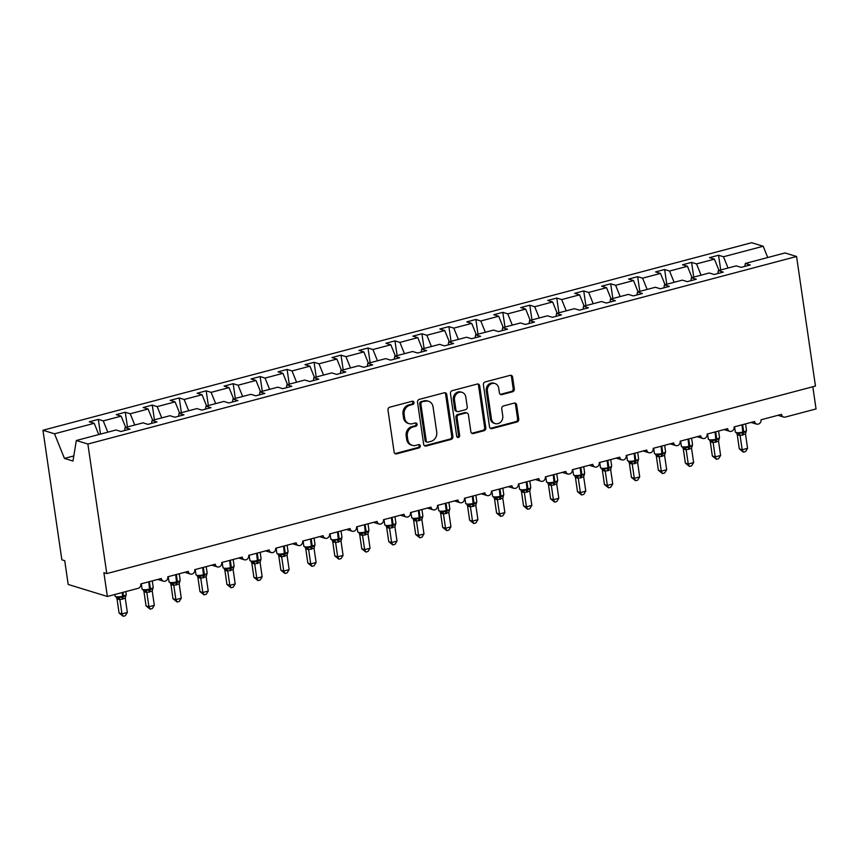 <?xml version="1.0" encoding="UTF-8"?>
<svg xmlns="http://www.w3.org/2000/svg" width="859" height="859" viewBox="0 0 859 859"><rect width="100%" height="100%" fill="white"/><g stroke="black" fill="none" stroke-linecap="round" stroke-linejoin="round"><path stroke-width="1.29" d="M413.984 402.484A1.697 1.482 107.1 0 0 412.266 401.239L389.771 407.187A2.427 2.115 107.1 0 0 387.989 410.087L394.12 452.081A2.427 2.115 107.1 0 0 396.579 453.863L419.074 447.904A1.697 1.482 107.1 0 0 418.601 444.64L415.692 445.413A7.763 6.775 107.1 0 1 412.32 445.359A7.763 6.775 107.1 0 1 407.821 439.733L407.316 436.232A7.763 6.775 107.1 0 1 412.996 426.977L415.906 426.204A1.697 1.482 107.1 0 0 415.434 422.939L412.524 423.712A7.763 6.775 107.1 0 1 409.152 423.659A7.763 6.775 107.1 0 1 404.653 418.032L404.149 414.532A7.763 6.775 107.1 0 1 409.829 405.276L412.749 404.503A1.697 1.482 107.1 0 0 413.984 402.484M409.152 423.659L408.004 423.304A7.763 6.775 107.1 0 1 403.505 417.678L403 414.178A7.763 6.775 107.1 0 1 408.68 404.922L411.59 404.149A1.697 1.482 107.1 0 0 412.384 401.217M394.979 453.573A2.427 2.115 107.1 0 0 395.43 453.509L417.925 447.55A1.697 1.482 107.1 0 0 418.72 444.608M412.32 445.359L411.171 445.005A7.763 6.775 107.1 0 1 406.672 439.378L406.157 435.878A7.763 6.775 107.1 0 1 411.848 426.622L414.757 425.849A1.697 1.482 107.1 0 0 415.552 422.907M512.555 391.79A2.427 2.115 107.1 0 0 514.326 388.891L512.608 377.112A2.427 2.115 107.1 0 0 510.149 375.34L485.163 381.944A2.427 2.115 107.1 0 0 483.392 384.843L489.512 426.837A2.427 2.115 107.1 0 0 491.971 428.609L516.957 422.005A2.427 2.115 107.1 0 0 518.739 419.106L516.667 404.879A2.427 2.115 107.1 0 0 514.208 403.096L503.514 405.931A2.427 2.115 107.1 0 0 501.731 408.82L502.762 415.885A6.485 5.659 107.1 0 1 495.192 423.584A6.485 5.659 107.1 0 1 491.434 418.881L487.397 391.232A6.485 5.659 107.1 0 1 494.967 383.533A6.485 5.659 107.1 0 1 498.725 388.236L499.401 392.842A2.427 2.115 107.1 0 0 501.86 394.614L512.555 391.79L511.406 391.436A2.427 2.115 107.1 0 0 513.177 388.536L511.459 376.757A2.427 2.115 107.1 0 0 510.6 375.265M87.876 444.039L796.561 256.497L785.008 252.954L745.322 263.455L750.24 264.969L741.177 267.364L736.26 265.861L718.349 270.596L723.278 272.11L714.216 274.504L709.287 272.99L691.388 277.736L696.305 279.239L687.254 281.645L682.325 280.131L664.415 284.866L669.344 286.38L660.281 288.774L655.353 287.26L637.453 292.006L642.382 293.52L633.319 295.915L628.391 294.401L610.481 299.136L615.409 300.65L606.347 303.044L601.429 301.541L583.519 306.276L588.447 307.79L579.385 310.185L574.456 308.671L556.557 313.417L561.475 314.92L552.412 317.325L547.494 315.811L529.584 320.547L534.513 322.061L525.45 324.455L520.522 322.952L502.622 327.687L507.54 329.201L498.488 331.595L493.56 330.081L475.65 334.817L480.578 336.331L471.516 338.725L466.587 337.222L448.688 341.957L453.606 343.471L444.554 345.866L439.625 344.352L421.715 349.098L426.644 350.601L417.581 353.006L412.664 351.492L394.753 356.227L399.682 357.741L390.62 360.136L385.691 358.632L367.781 363.368L372.709 364.882L363.647 367.276L358.729 365.762L340.819 370.497L345.748 372.011L336.685 374.417L331.757 372.903L313.857 377.638L318.775 379.152L309.712 381.546L304.795 380.032L286.885 384.778L291.813 386.282L282.751 388.687L277.822 387.173L259.923 391.908L264.84 393.422L255.789 395.816L250.86 394.313L232.95 399.048L237.879 400.562L228.816 402.957L223.888 401.443L205.988 406.189L210.917 407.692L201.854 410.097L196.926 408.583L179.016 413.319L183.944 414.833L174.882 417.227L169.964 415.713L152.054 420.459L156.982 421.962L147.92 424.367L142.991 422.853L125.092 427.589L130.01 429.103L120.947 431.497L116.029 429.994L76.333 440.495L87.876 444.039L106.784 573.587L103.896 572.706L107.364 596.479L138.106 588.34A3.704 3.232 -72.9 0 0 140.822 583.916L161.32 578.494A3.704 3.232 107.1 0 0 167.795 576.786L188.282 571.364A3.704 3.232 107.1 0 0 194.757 569.646L215.255 564.223A3.704 3.232 107.1 0 0 221.729 562.516L242.217 557.094A3.704 3.232 107.1 0 0 248.691 555.376L269.189 549.953A3.704 3.232 107.1 0 0 275.653 548.235L296.151 542.813A3.704 3.232 107.1 0 0 302.626 541.106L323.124 535.683A3.704 3.232 107.1 0 0 329.588 533.965L350.085 528.543A3.704 3.232 107.1 0 0 356.56 526.835L377.058 521.413A3.704 3.232 107.1 0 0 383.522 519.695L404.02 514.273A3.704 3.232 107.1 0 0 410.495 512.555L430.982 507.132A3.704 3.232 107.1 0 0 437.456 505.425L457.954 500.002A3.704 3.232 107.1 0 0 464.429 498.284L484.916 492.862A3.704 3.232 107.1 0 0 491.391 491.155L511.889 485.722A3.704 3.232 107.1 0 0 518.353 484.014L538.851 478.592A3.704 3.232 107.1 0 0 545.325 476.874L565.823 471.451A3.704 3.232 107.1 0 0 572.287 469.744L592.785 464.322A3.704 3.232 107.1 0 0 599.26 462.604L619.747 457.181A3.704 3.232 107.1 0 0 626.222 455.474L646.72 450.041A3.704 3.232 107.1 0 0 653.194 448.334L673.681 442.911A3.704 3.232 107.1 0 0 680.156 441.193L700.654 435.771A3.704 3.232 107.1 0 0 707.129 434.063L727.616 428.641A3.704 3.232 107.1 0 0 734.091 426.923L754.589 421.501A3.704 3.232 107.1 0 0 761.053 419.783L781.55 414.36A3.704 3.232 107.1 0 0 785.309 417.077L816.05 408.938L812.818 386.754M796.561 256.497L815.459 386.056L106.784 573.587M446.755 394.539A2.427 2.115 107.1 0 0 444.296 392.767L419.31 399.371A2.427 2.115 107.1 0 0 417.528 402.27L423.659 444.264A2.427 2.115 107.1 0 0 426.118 446.036L451.104 439.432A2.427 2.115 107.1 0 0 452.886 436.533L446.755 394.539L445.606 394.184A2.427 2.115 107.1 0 0 444.747 392.692M452.242 390.662L477.228 384.048A2.427 2.115 107.1 0 1 479.687 385.82L485.807 427.825A2.427 2.115 107.1 0 1 484.036 430.713L473.341 433.548A2.427 2.115 107.1 0 1 470.882 431.776L468.391 414.736A2.427 2.115 107.1 0 0 465.943 412.964L458.846 414.843A2.427 2.115 107.1 0 0 457.063 417.732L459.651 435.47A1.697 1.482 107.1 0 1 456.687 436.254L450.46 393.551A2.427 2.115 107.1 0 1 452.242 390.662M745.322 263.455L744.839 266.397M718.349 270.596L717.866 273.538M691.388 277.736L690.904 280.678M664.415 284.866L663.943 287.808M637.453 292.006L636.97 294.948M610.481 299.136L610.008 302.078M583.519 306.276L583.036 309.219M556.557 313.417L556.074 316.359M529.584 320.547L529.101 323.489M502.622 327.687L502.139 330.629M475.65 334.817L475.167 337.759M448.688 341.957L448.205 344.899M421.715 349.098L421.243 352.04M394.753 356.227L394.27 359.169M367.781 363.368L367.308 366.31M340.819 370.497L340.336 373.44M313.857 377.638L313.374 380.58M286.885 384.778L286.401 387.72M259.923 391.908L259.439 394.85M232.95 399.048L232.467 401.991M205.988 406.189L205.505 409.12M179.016 413.319L178.543 416.261M152.054 420.459L151.571 423.401M720.712 269.973L718.564 255.252L709.502 257.646L714.43 259.16L696.52 263.896L701.073 275.17M718.983 270.424L714.43 259.16M693.739 277.103L691.592 262.382L682.529 264.787L687.458 266.29L669.558 271.036L674.111 282.3M692.01 277.564L687.458 266.29M666.777 284.243L664.63 269.522L655.567 271.916L660.496 273.43L642.586 278.166L647.138 289.44M665.049 284.705L660.496 273.43M639.805 291.384L637.657 276.662L628.605 279.057L633.523 280.571L615.624 285.306L620.177 296.58M638.076 291.835L633.523 280.571M612.843 298.513L610.695 283.792L601.633 286.187L606.561 287.701L588.651 292.436L593.204 303.71M611.114 298.975L606.561 287.701M585.881 305.654L583.733 290.933L574.671 293.327L579.589 294.841L561.689 299.576L566.242 310.851M584.141 306.115L579.589 294.841M558.908 312.783L556.761 298.062L547.698 300.467L552.627 301.971L534.717 306.717L539.269 317.98M557.18 313.245L552.627 301.971M531.946 319.924L529.799 305.203L520.737 307.597L525.665 309.111L507.755 313.846L512.308 325.121M530.218 320.386L525.665 309.111M504.974 327.064L502.826 312.343L493.764 314.738L498.692 316.252L480.782 320.987L485.346 332.261M503.245 327.515L498.692 316.252M478.012 334.194L475.865 319.473L466.802 321.867L471.731 323.381L453.82 328.127L458.373 339.391M476.283 334.656L471.731 323.381M451.039 341.334L448.892 326.613L439.84 329.008L444.758 330.522L426.859 335.257L431.411 346.531M449.311 341.796L444.758 330.522M424.078 348.475L421.93 333.743L412.868 336.148L417.796 337.651L399.886 342.397L404.439 353.661M422.349 348.926L417.796 337.651M397.116 355.605L394.957 340.883L385.906 343.278L390.824 344.792L372.924 349.527L377.477 360.801M395.376 356.066L390.824 344.792M370.143 362.745L367.996 348.024L358.933 350.418L363.862 351.932L345.952 356.668L350.504 367.942M368.414 363.196L363.862 351.932M343.181 369.875L341.034 355.154L331.971 357.559L336.889 359.062L318.99 363.808L323.542 375.072M341.442 370.336L336.889 359.062M316.209 377.015L314.061 362.294L304.999 364.688L309.927 366.202L292.017 370.938L296.57 382.212M314.48 377.477L309.927 366.202M289.247 384.156L287.099 369.424L278.037 371.829L282.965 373.332L265.055 378.078L269.608 389.352M287.518 384.607L282.965 373.332M262.274 391.285L260.127 376.564L251.064 378.959L255.993 380.473L238.093 385.208L242.646 396.482M260.545 391.747L255.993 380.473M235.312 398.426L233.165 383.705L224.102 386.099L229.031 387.613L211.121 392.348L215.673 403.623M233.584 398.877L229.031 387.613M208.34 405.555L206.192 390.834L197.141 393.239L202.058 394.743L184.159 399.489L188.712 410.752M206.611 406.017L202.058 394.743M181.378 412.696L179.23 397.975L170.168 400.369L175.096 401.883L157.186 406.618L161.739 417.893M179.649 413.158L175.096 401.883M154.416 419.836L152.268 405.104L143.206 407.51L148.124 409.024L130.224 413.759L134.777 425.033M152.677 420.287L148.124 409.024M127.443 426.966L125.296 412.245L116.233 414.639L121.162 416.153L103.252 420.889L98.334 419.385L89.272 421.78L94.189 423.294L54.504 433.795L42.95 430.252L61.848 559.8L64.726 560.691L68.194 584.464L107.364 596.479M125.715 427.428L121.162 416.153M125.092 427.589L124.609 430.531M98.753 434.557L94.189 423.294M728.045 268.029L723.482 256.755L718.564 255.252M691.592 262.382L696.52 263.896M664.63 269.522L669.558 271.036M637.657 276.662L642.586 278.166M610.695 283.792L615.624 285.306M583.733 290.933L588.651 292.436M556.761 298.062L561.689 299.576M529.799 305.203L534.717 306.717M502.826 312.343L507.755 313.846M475.865 319.473L480.782 320.987M448.892 326.613L453.82 328.127M421.93 333.743L426.859 335.257M394.957 340.883L399.886 342.397M367.996 348.024L372.924 349.527M341.034 355.154L345.952 356.668M314.061 362.294L318.99 363.808M287.099 369.424L292.017 370.938M260.127 376.564L265.055 378.078M233.165 383.705L238.093 385.208M206.192 390.834L211.121 392.348M179.23 397.975L184.159 399.489M152.268 405.104L157.186 406.618M125.296 412.245L130.224 413.759M767.731 257.528L763.179 246.254L723.482 256.755M763.179 246.254L751.636 242.71L42.95 430.252M107.805 432.163L103.252 420.889M100.482 434.106L98.334 419.385M76.333 440.495L72.972 461.036L64.446 458.416L54.504 433.795M73.81 455.946L64.446 458.416M424.518 445.757A2.427 2.115 107.1 0 0 424.969 445.692L449.955 439.078A2.427 2.115 107.1 0 0 451.727 436.179L445.606 394.184M422.113 402.023A1.697 1.482 107.1 0 0 420.867 404.052L426.247 440.914A1.697 1.482 107.1 0 0 427.975 442.16L431.035 441.343A7.763 6.775 107.1 0 0 436.726 432.088L433.054 406.887A7.763 6.775 107.1 0 0 428.555 401.26A7.763 6.775 107.1 0 0 425.184 401.217L420.964 401.668A1.697 1.482 107.1 0 0 419.718 403.698L420.867 404.052M427.234 442.149L426.085 441.794A1.697 1.482 107.1 0 1 425.098 440.56L419.718 403.698M428.555 401.26L427.395 400.906A7.763 6.775 107.1 0 0 424.035 400.863L425.184 401.217M420.964 401.668L424.035 400.863M471.741 433.258A2.427 2.115 107.1 0 0 472.192 433.194L482.876 430.359A2.427 2.115 107.1 0 0 484.659 427.471L478.527 385.466A2.427 2.115 107.1 0 0 477.668 383.984M466.995 412.986L465.836 412.631A2.427 2.115 107.1 0 0 464.783 412.61L457.697 414.489A2.427 2.115 107.1 0 0 455.914 417.388L458.502 435.116L459.651 435.47M457.138 437.167A1.697 1.482 107.1 0 0 458.502 435.116M465.814 397.062A6.485 5.659 107.1 0 0 462.056 392.359A6.485 5.659 107.1 0 0 454.486 400.058L455.914 409.807A2.427 2.115 107.1 0 0 458.373 411.579L465.46 409.7A2.427 2.115 107.1 0 0 467.242 406.801L465.814 397.062M462.056 392.359L460.907 392.005A6.485 5.659 107.1 0 0 453.337 399.703L454.486 400.058M457.321 411.558L456.161 411.203A2.427 2.115 107.1 0 1 454.755 409.453L453.337 399.703M500.26 394.324A2.427 2.115 107.1 0 0 500.711 394.26L511.406 391.436M494.967 383.533L493.818 383.178A6.485 5.659 107.1 0 0 486.248 390.877L487.397 391.232M495.192 423.584L494.043 423.229A6.485 5.659 107.1 0 1 490.285 418.526L486.248 390.877M490.371 428.33A2.427 2.115 107.1 0 0 490.822 428.254L515.808 421.651A2.427 2.115 107.1 0 0 517.59 418.752L515.507 404.525A2.427 2.115 107.1 0 0 514.648 403.032M116.996 598.777L119.068 613.004L121.946 613.895L127.347 612.467L125.253 598.122L119.852 599.668L117.017 598.798L116.491 597.542M127.347 612.467L125.307 615.72L123.159 616.29L121.946 613.895L119.873 599.657M117.007 597.671L122.654 597.145L122.289 592.527M122.279 599.271A2.717 1.16 75.2 0 1 122.654 597.145L125.833 595.609M125.253 598.122L126.252 594.471L125.822 591.593M119.852 599.55L119.025 597.026M123.159 616.29L119.068 613.004M143.958 591.636L146.041 605.874L148.918 606.755L154.309 605.327L152.226 590.981L146.825 592.527L143.99 591.658L143.464 590.401M154.309 605.327L152.279 608.58L150.121 609.149L148.918 606.755L146.846 592.517M149.38 581.661L150.432 588.866L149.788 589.038A5.315 1.235 -8.3 0 1 142.669 589.499A5.315 1.235 -8.3 0 1 142.057 589.038L143.99 590.53L149.616 590.004L148.736 581.833M149.251 592.141A2.717 1.16 75.2 0 1 149.616 590.004L152.805 588.469M152.226 590.981L153.213 587.341L152.268 580.888M146.825 592.409L145.987 589.897M150.121 609.149L146.041 605.874M170.576 583.315A2.717 2.072 -48.8 0 1 170.952 584.517L173.003 598.734L175.88 599.625L181.281 598.197L179.187 583.852L173.786 585.387L170.952 584.517L170.426 583.272M181.281 598.197L179.241 601.45L177.094 602.019L175.88 599.625L173.808 585.387A2.717 2.448 -110.9 0 0 171.886 583.422L176.589 582.864L175.698 574.692M176.353 574.521L177.405 581.726L176.75 581.897A5.315 1.235 -8.3 0 1 169.642 582.37A5.315 1.235 -8.3 0 1 169.019 581.908L171.886 583.422M176.213 585A2.717 1.16 75.2 0 1 176.589 582.864L179.767 581.339M179.187 583.852L180.175 580.201L179.241 573.758M173.786 585.28L172.96 582.756M177.094 602.019L173.003 598.734M197.892 577.366L199.975 591.604L202.853 592.485L208.243 591.056L206.149 576.711L200.748 578.257L197.924 577.388L197.398 576.131M208.243 591.056L206.214 594.31L204.055 594.879L202.853 592.485L200.77 578.247M197.914 576.26L203.551 575.734L202.67 567.552M203.186 577.86A2.717 1.16 75.2 0 1 203.551 575.734L206.74 574.199M206.149 576.711L207.148 573.06L206.203 566.618M200.759 578.139L199.922 575.627M204.055 594.879L199.975 591.604M224.865 570.226L226.937 584.464L229.815 585.344L235.216 583.916L233.122 569.581L227.721 571.117L224.886 570.247L224.36 568.991M235.216 583.916L233.176 587.169L231.028 587.739L229.815 585.344L227.742 571.106A2.717 2.448 -110.9 0 0 225.82 569.152L230.523 568.594L229.632 560.422M230.287 560.251L231.339 567.455L230.684 567.627A5.315 1.235 -8.3 0 1 223.576 568.089A5.315 1.235 -8.3 0 1 222.953 567.627L225.82 569.152M230.148 570.73A2.717 1.16 75.2 0 1 230.523 568.594L233.702 567.069M233.122 569.581L234.11 565.931L233.176 559.488M227.721 571.01L226.883 568.486M231.028 587.739L226.937 584.464M251.827 563.096L253.899 577.323L256.787 578.214L262.178 576.786L260.084 562.441L254.683 563.987L251.848 563.117L251.322 561.861M262.178 576.786L260.148 580.04L257.99 580.609L256.787 578.214L254.704 563.976A2.717 2.448 -110.9 0 0 252.782 562.011L257.485 561.453L256.605 553.282M257.249 553.11L258.301 560.315L257.657 560.487A5.315 1.235 -8.3 0 1 250.538 560.959A5.315 1.235 -8.3 0 1 249.926 560.497L252.782 562.011M257.12 563.59A2.717 1.16 75.2 0 1 257.485 561.453L260.674 559.928M260.084 562.441L261.082 558.79L260.137 552.348M254.693 563.869L253.856 561.346M257.99 580.609L253.899 577.323M278.788 555.956L280.872 570.193L283.749 571.074L289.139 569.646L287.056 555.301L281.655 556.847L278.821 555.977L278.295 554.721M289.139 569.646L287.11 572.899L284.952 573.468L283.749 571.074L281.677 556.836M278.81 554.85L284.447 554.323L283.567 546.141M284.082 556.449A2.717 1.16 75.2 0 1 284.447 554.323L287.636 552.788M287.056 555.301L288.044 551.65L287.11 545.207M281.655 556.729L280.818 554.216M284.952 573.468L280.872 570.193M305.761 548.815L307.833 563.053L310.722 563.934L316.112 562.516L314.018 548.171L308.617 549.706L305.783 548.837L305.256 547.591M316.112 562.516L314.083 565.77L311.924 566.339L310.722 563.934L308.639 549.706M305.772 547.709L311.42 547.183L310.539 539.012M311.044 549.32A2.717 1.16 75.2 0 1 311.42 547.183L314.598 545.658M314.018 548.171L315.017 544.52L314.072 538.078M308.628 549.599L307.79 547.076M311.924 566.339L307.833 563.053M332.723 541.685L334.806 555.923L337.684 556.804L343.074 555.376L340.991 541.03L335.59 542.577L332.755 541.707L332.229 540.451M343.074 555.376L341.044 558.629L338.886 559.198L337.684 556.804L335.611 542.566A2.717 2.448 -110.9 0 0 333.679 540.612L334.752 539.935L338.382 540.053L337.501 531.871M338.145 531.7L339.198 538.904L338.553 539.076A5.315 1.235 -8.3 0 1 331.434 539.549A5.315 1.235 -8.3 0 1 330.822 539.087L333.679 540.612M338.017 542.179A2.717 1.16 75.2 0 1 338.382 540.053L341.571 538.518M340.991 541.03L341.979 537.38L341.034 530.937M335.59 542.458L334.752 539.935M338.886 559.198L334.806 555.923M359.341 533.364A2.717 2.072 -48.8 0 1 359.717 534.566L361.768 548.783L364.646 549.663L370.046 548.235L367.953 533.89L362.552 535.436L359.717 534.566L359.191 533.31M370.046 548.235L368.006 551.489L365.859 552.058L364.646 549.663L362.573 535.425A2.717 2.448 -110.9 0 0 360.651 533.471L365.354 532.913L364.474 524.742M365.118 524.57L366.17 531.775L365.515 531.946A5.315 1.235 -8.3 0 1 358.407 532.408A5.315 1.235 -8.3 0 1 357.784 531.946L360.651 533.471M364.978 535.05A2.717 1.16 75.2 0 1 365.354 532.913L368.532 531.388M367.953 533.89L368.941 530.25L368.006 523.797M362.552 535.318L361.725 532.805M365.859 552.058L361.768 548.783M386.657 527.405L388.74 541.642L391.618 542.534L397.008 541.106L394.915 526.76L389.524 528.306L386.69 527.437L386.163 526.18M397.008 541.106L394.979 544.359L392.821 544.928L391.618 542.534L389.535 528.296M386.679 526.309L392.316 525.772L391.436 517.601M391.951 527.909A2.717 1.16 75.2 0 1 392.316 525.772L395.505 524.248M394.915 526.76L395.913 523.11L394.968 516.667M389.524 528.188L388.687 525.665M392.821 544.928L388.74 541.642M413.63 520.275L415.702 534.513L418.58 535.393L423.981 533.965L421.887 519.62L416.486 521.166L413.651 520.296L413.125 519.04M423.981 533.965L421.941 537.219L419.793 537.788L418.58 535.393L416.508 521.155A2.717 2.448 -110.9 0 0 414.586 519.201L419.289 518.643L418.397 510.461M419.052 510.289L420.105 517.505L419.45 517.676A5.315 1.235 -8.3 0 1 412.341 518.138A5.315 1.235 -8.3 0 1 411.719 517.676L414.586 519.201M418.913 520.769A2.717 1.16 75.2 0 1 419.289 518.643L422.467 517.107M421.887 519.62L422.875 515.969L421.941 509.527M416.486 521.048L415.659 518.535M419.793 537.788L415.702 534.513M440.238 511.953A2.717 2.072 -48.8 0 1 440.624 513.156L442.675 527.372L445.553 528.253L450.943 526.835L448.849 512.49L443.448 514.026L440.624 513.156L440.098 511.9M450.943 526.835L448.913 530.089L446.755 530.658L445.553 528.253L443.469 514.026A2.717 2.448 -110.9 0 0 441.547 512.061L446.251 511.502L445.37 503.331M446.014 503.159L447.067 510.364L446.422 510.536A5.315 1.235 -8.3 0 1 439.303 510.998A5.315 1.235 -8.3 0 1 438.691 510.547L441.547 512.061M445.885 513.639A2.717 1.16 75.2 0 1 446.251 511.502L449.44 509.978M448.849 512.49L449.848 508.839L448.903 502.397M443.459 513.918L442.621 511.395M446.755 530.658L442.675 527.372M467.199 504.824A2.717 2.072 -48.8 0 1 467.586 506.026L469.637 520.243L472.514 521.123L477.915 519.695L475.822 505.35L470.421 506.896L467.586 506.026L467.06 504.77M477.915 519.695L475.875 522.948L473.717 523.518L472.514 521.123L470.442 506.885M467.575 504.899L473.223 504.373L472.332 496.191M472.847 506.499A2.717 1.16 75.2 0 1 473.223 504.373L476.401 502.837M475.822 505.35L476.809 501.699L475.875 495.256M470.421 506.778L469.583 504.254M473.717 523.518L469.637 520.243M494.526 498.864L496.599 513.102L499.487 513.983L504.877 512.555L502.783 498.209L497.382 499.755L494.548 498.886L494.022 497.629M504.877 512.555L502.848 515.808L500.69 516.377L499.487 513.983L497.404 499.745M494.537 497.758L500.185 497.232L499.304 489.061M499.82 499.369A2.717 1.16 75.2 0 1 500.185 497.232L503.374 495.707M502.783 498.209L503.782 494.569L502.837 488.116M497.393 499.637L496.556 497.125M500.69 516.377L496.599 513.102M521.488 491.724L523.571 505.962L526.449 506.853L531.839 505.425L529.756 491.08L524.355 492.626L521.52 491.756L520.994 490.5M531.839 505.425L529.81 508.678L527.651 509.247L526.449 506.853L524.377 492.615A2.717 2.448 -110.9 0 0 522.455 490.65L527.147 490.092L526.266 481.92M526.911 481.749L527.963 488.954L527.319 489.125A5.315 1.235 -8.3 0 1 520.2 489.598A5.315 1.235 -8.3 0 1 519.588 489.136L522.455 490.65M526.782 492.228A2.717 1.16 75.2 0 1 527.147 490.092L530.336 488.567M529.756 491.08L530.744 487.429L529.81 480.986M524.355 492.508L523.518 489.984M527.651 509.247L523.571 505.962M548.461 484.594L550.533 498.832L553.421 499.713L558.812 498.284L556.718 483.939L551.317 485.485L548.482 484.616L547.956 483.359M558.812 498.284L556.782 501.538L554.624 502.107L553.421 499.713L551.338 485.475A2.717 2.448 -110.9 0 0 549.416 483.52L554.119 482.962L553.239 474.78M553.883 474.608L554.935 481.824L554.291 481.996A5.315 1.235 -8.3 0 1 547.172 482.457A5.315 1.235 -8.3 0 1 546.549 481.996L549.416 483.52M553.744 485.088A2.717 1.16 75.2 0 1 554.119 482.962L557.298 481.427M556.718 483.939L557.716 480.288L556.772 473.846M551.328 485.367L550.49 482.855M554.624 502.107L550.533 498.832M575.423 477.454L577.506 491.692L580.383 492.572L585.774 491.144L583.691 476.809L578.29 478.345L575.455 477.475L574.929 476.219M585.774 491.144L583.744 494.397L581.586 494.977L580.383 492.572L578.311 478.345M575.444 476.348L581.081 475.822L580.201 467.65M580.716 477.958A2.717 1.16 75.2 0 1 581.081 475.822L584.27 474.297M583.691 476.809L584.678 473.159L583.733 466.716M578.29 478.238L577.452 475.714M581.586 494.977L577.506 491.692M602.395 470.324L604.468 484.551L607.345 485.442L612.746 484.014L610.652 469.669L605.251 471.215L602.417 470.345L601.891 469.089M612.746 484.014L610.706 487.268L608.559 487.837L607.345 485.442L605.273 471.204A2.717 2.448 -110.9 0 0 603.351 469.239L604.425 468.574L608.054 468.692L607.173 460.51M607.818 460.338L608.87 467.543L608.215 467.715A5.315 1.235 -8.3 0 1 601.107 468.187A5.315 1.235 -8.3 0 1 600.484 467.726L603.351 469.239M607.678 470.818A2.717 1.16 75.2 0 1 608.054 468.692L611.232 467.156M610.652 469.669L611.64 466.018L610.706 459.576M605.251 471.097L604.425 468.574M608.559 487.837L604.468 484.551M629.357 463.184L631.44 477.421L634.318 478.302L639.708 476.874L637.614 462.529L632.224 464.075L629.389 463.205L628.863 461.949M639.708 476.874L637.679 480.127L635.52 480.696L634.318 478.302L632.235 464.064A2.717 2.448 -110.9 0 0 630.313 462.11L635.016 461.551L634.135 453.38M634.78 453.208L635.832 460.413L635.188 460.585A5.315 1.235 -8.3 0 1 628.069 461.047A5.315 1.235 -8.3 0 1 627.457 460.585L630.313 462.11M634.651 463.688A2.717 1.16 75.2 0 1 635.016 461.551L638.205 460.027M637.614 462.529L638.613 458.889L637.668 452.435M632.224 463.957L631.386 461.444M635.52 480.696L631.44 477.421M656.33 456.043L658.402 470.281L661.28 471.172L666.681 469.744L664.587 455.399L659.186 456.934L656.351 456.075L655.825 454.819M666.681 469.744L664.641 472.998L662.493 473.567L661.28 471.172L659.207 456.934M656.34 454.937L661.988 454.411L661.097 446.24M661.613 456.548A2.717 1.16 75.2 0 1 661.988 454.411L665.167 452.886M664.587 455.399L665.575 451.748L664.641 445.306M659.186 456.827L658.359 454.304M662.493 473.567L658.402 470.281M683.292 448.913L685.375 463.151L688.252 464.032L693.643 462.604L691.549 448.258L686.148 449.805L683.313 448.935L682.798 447.679M693.643 462.604L691.613 465.857L689.455 466.426L688.252 464.032L686.169 449.794M688.714 438.928L689.766 446.143L689.122 446.304A5.315 1.235 -8.3 0 1 682.003 446.777A5.315 1.235 -8.3 0 1 681.391 446.315L683.324 447.807L688.95 447.281L688.07 439.099M688.585 449.407A2.717 1.16 75.2 0 1 688.95 447.281L692.139 445.746M691.549 448.258L692.547 444.608L691.602 438.165M686.158 449.687L685.321 447.174M689.455 466.426L685.375 463.151M709.899 440.592A2.717 2.072 -48.8 0 1 710.286 441.794L712.336 456.011L715.214 456.891L720.604 455.463L718.521 441.129L713.12 442.664L710.286 441.794L709.759 440.538M720.604 455.463L718.575 458.717L716.417 459.297L715.214 456.891L713.142 442.653A2.717 2.448 -110.9 0 0 711.22 440.699L715.923 440.141L715.032 431.97M715.687 431.798L716.728 439.003L716.084 439.174A5.315 1.235 -8.3 0 1 708.976 439.636A5.315 1.235 -8.3 0 1 708.353 439.174L711.22 440.699M715.547 442.278A2.717 1.16 75.2 0 1 715.923 440.141L719.101 438.616M718.521 441.129L719.509 437.478L718.575 431.035M713.12 442.557L712.283 440.033M716.417 459.297L712.336 456.011M736.872 433.462A2.717 2.072 -48.8 0 1 737.247 434.665L739.298 448.87L742.187 449.762L747.577 448.334L745.483 433.988L740.082 435.534L737.247 434.665L736.721 433.408M747.577 448.334L745.548 451.587L743.389 452.156L742.187 449.762L740.104 435.524A2.717 2.448 -110.9 0 0 738.182 433.559L739.255 432.893L742.885 433.011L742.004 424.829M742.648 424.657L743.701 431.862L743.056 432.034A5.315 1.235 -8.3 0 1 735.938 432.507A5.315 1.235 -8.3 0 1 735.325 432.045L738.182 433.559M742.52 435.137A2.717 1.16 75.2 0 1 742.885 433.011L746.063 431.476M745.483 433.988L746.482 430.338L745.537 423.895M740.093 435.416L739.255 432.893M743.389 452.156L739.298 448.87M408.68 404.922L409.829 405.276M403 414.178L404.149 414.532M403.505 417.678L404.653 418.032M414.757 425.849L415.906 426.204M411.848 426.622L412.996 426.977M406.157 435.878L407.316 436.232M406.672 439.378L407.821 439.733M417.925 447.55L419.074 447.904M395.43 453.509L396.579 453.863M411.59 404.149L412.749 404.503M451.727 436.179L452.886 436.533M449.955 439.078L451.104 439.432M424.969 445.692L426.118 446.036M425.098 440.56L426.247 440.914M478.527 385.466L479.687 385.82M484.659 427.471L485.807 427.825M482.876 430.359L484.036 430.713M472.192 433.194L473.341 433.548M464.783 412.61L465.943 412.964M457.697 414.489L458.846 414.843M455.914 417.388L457.063 417.732M454.755 409.453L455.914 409.807M500.711 394.26L501.86 394.614M490.285 418.526L491.434 418.881M515.507 404.525L516.667 404.879M517.59 418.752L518.739 419.106M515.808 421.651L516.957 422.005M490.822 428.254L491.971 428.609M511.459 376.757L512.608 377.112M513.177 388.536L514.326 388.891M117.028 597.671L115.085 596.178A5.315 1.235 -8.3 0 0 115.707 596.64A5.315 1.235 -8.3 0 0 122.816 596.167L123.471 595.996L122.934 592.356M122.934 599.099A2.717 1.16 75.2 0 1 123.299 596.973L123.471 595.996A5.315 1.235 -8.3 0 0 126.252 594.471M116.641 597.596A2.717 2.072 -48.8 0 1 117.017 598.798M117.951 597.692A2.717 2.448 -110.9 0 1 119.852 599.668M149.895 591.969A2.717 1.16 75.2 0 1 150.271 589.832L150.432 588.866A5.315 1.235 -8.3 0 0 153.213 587.341M143.603 590.455A2.717 2.072 -48.8 0 1 143.99 591.658M144.913 590.562A2.717 2.448 -110.9 0 1 146.825 592.527M176.868 584.829A2.717 1.16 75.2 0 1 177.233 582.692L177.405 581.726A5.315 1.235 -8.3 0 0 180.175 580.201M197.924 576.26L195.992 574.768A5.315 1.235 -8.3 0 0 196.604 575.229A5.315 1.235 -8.3 0 0 203.723 574.757L204.367 574.585L203.315 567.38M203.83 577.688A2.717 1.16 75.2 0 1 204.195 575.562L204.367 574.585A5.315 1.235 -8.3 0 0 207.148 573.06M197.538 576.185A2.717 2.072 -48.8 0 1 197.924 577.388M198.848 576.292A2.717 2.448 -110.9 0 1 200.748 578.257M230.792 570.559A2.717 1.16 75.2 0 1 231.168 568.422L231.339 567.455A5.315 1.235 -8.3 0 0 234.11 565.931M224.51 569.045A2.717 2.072 -48.8 0 1 224.886 570.247M257.764 563.418A2.717 1.16 75.2 0 1 258.13 561.292L258.301 560.315A5.315 1.235 -8.3 0 0 261.082 558.79M251.472 561.915A2.717 2.072 -48.8 0 1 251.848 563.117M278.831 554.85L276.888 553.357A5.315 1.235 -8.3 0 0 277.5 553.819A5.315 1.235 -8.3 0 0 284.619 553.357L285.263 553.185L284.222 545.98M284.726 556.288A2.717 1.16 75.2 0 1 285.102 554.152L285.263 553.185A5.315 1.235 -8.3 0 0 288.044 551.65M278.434 554.774A2.717 2.072 -48.8 0 1 278.821 555.977M279.755 554.882A2.717 2.448 -110.9 0 1 281.655 556.847M305.793 547.709L303.85 546.227A5.315 1.235 -8.3 0 0 304.473 546.689A5.315 1.235 -8.3 0 0 311.592 546.217L312.236 546.045L311.183 538.84M311.699 549.148A2.717 1.16 75.2 0 1 312.064 547.011L312.236 546.045A5.315 1.235 -8.3 0 0 315.017 544.52M305.407 547.634A2.717 2.072 -48.8 0 1 305.783 548.837M306.717 547.741A2.717 2.448 -110.9 0 1 308.617 549.706M338.661 542.008A2.717 1.16 75.2 0 1 339.037 539.881L339.198 538.904A5.315 1.235 -8.3 0 0 341.979 537.38M332.369 540.504A2.717 2.072 -48.8 0 1 332.755 541.707M365.633 534.878A2.717 1.16 75.2 0 1 365.998 532.741L366.17 531.775A5.315 1.235 -8.3 0 0 368.941 530.25M386.69 526.309L384.757 524.817A5.315 1.235 -8.3 0 0 385.369 525.279A5.315 1.235 -8.3 0 0 392.488 524.806L393.132 524.634L392.08 517.429M392.595 527.737A2.717 1.16 75.2 0 1 392.971 525.601L393.132 524.634A5.315 1.235 -8.3 0 0 395.913 523.11M386.303 526.234A2.717 2.072 -48.8 0 1 386.69 527.437M387.613 526.331A2.717 2.448 -110.9 0 1 389.524 528.306M419.568 520.597A2.717 1.16 75.2 0 1 419.933 518.471L420.105 517.505A5.315 1.235 -8.3 0 0 422.875 515.969M413.276 519.094A2.717 2.072 -48.8 0 1 413.651 520.296M446.53 513.467A2.717 1.16 75.2 0 1 446.895 511.33L447.067 510.364A5.315 1.235 -8.3 0 0 449.848 508.839M467.597 504.899L465.653 503.406A5.315 1.235 -8.3 0 0 466.276 503.868A5.315 1.235 -8.3 0 0 473.384 503.395L474.039 503.224L472.987 496.019M473.492 506.327A2.717 1.16 75.2 0 1 473.867 504.201L474.039 503.224A5.315 1.235 -8.3 0 0 476.809 501.699M468.52 504.931A2.717 2.448 -110.9 0 1 470.421 506.896M494.559 497.758L492.626 496.266A5.315 1.235 -8.3 0 0 493.238 496.727A5.315 1.235 -8.3 0 0 500.357 496.266L501.001 496.094L499.949 488.889M500.464 499.197A2.717 1.16 75.2 0 1 500.829 497.06L501.001 496.094A5.315 1.235 -8.3 0 0 503.782 494.569M494.172 497.683A2.717 2.072 -48.8 0 1 494.548 498.886M495.482 497.791A2.717 2.448 -110.9 0 1 497.382 499.755M527.426 492.057A2.717 1.16 75.2 0 1 527.802 489.92L527.963 488.954A5.315 1.235 -8.3 0 0 530.744 487.429M521.134 490.553A2.717 2.072 -48.8 0 1 521.52 491.756M554.399 484.916A2.717 1.16 75.2 0 1 554.764 482.79L554.935 481.824A5.315 1.235 -8.3 0 0 557.716 480.288M548.106 483.413A2.717 2.072 -48.8 0 1 548.482 484.616M575.466 476.348L573.522 474.866A5.315 1.235 -8.3 0 0 574.134 475.317A5.315 1.235 -8.3 0 0 581.253 474.855L581.897 474.683L580.845 467.479M581.36 477.787A2.717 1.16 75.2 0 1 581.736 475.65L581.897 474.683A5.315 1.235 -8.3 0 0 584.678 473.159M575.068 476.273A2.717 2.072 -48.8 0 1 575.455 477.475M576.378 476.38A2.717 2.448 -110.9 0 1 578.29 478.345M608.333 470.646A2.717 1.16 75.2 0 1 608.698 468.52L608.87 467.543A5.315 1.235 -8.3 0 0 611.64 466.018M602.041 469.143A2.717 2.072 -48.8 0 1 602.417 470.345M635.295 463.516A2.717 1.16 75.2 0 1 635.671 461.38L635.832 460.413A5.315 1.235 -8.3 0 0 638.613 458.889M629.003 462.002A2.717 2.072 -48.8 0 1 629.389 463.205M656.362 454.948L654.418 453.455A5.315 1.235 -8.3 0 0 655.041 453.917A5.315 1.235 -8.3 0 0 662.149 453.445L662.804 453.273L661.752 446.068M662.268 456.376A2.717 1.16 75.2 0 1 662.633 454.239L662.804 453.273A5.315 1.235 -8.3 0 0 665.575 451.748M655.975 454.862A2.717 2.072 -48.8 0 1 656.351 456.075M657.285 454.969A2.717 2.448 -110.9 0 1 659.186 456.934M689.229 449.236A2.717 1.16 75.2 0 1 689.594 447.109L689.766 446.143A5.315 1.235 -8.3 0 0 692.547 444.608M682.937 447.732A2.717 2.072 -48.8 0 1 683.313 448.935M684.247 447.84A2.717 2.448 -110.9 0 1 686.148 449.805M716.191 442.106A2.717 1.16 75.2 0 1 716.567 439.969L716.728 439.003A5.315 1.235 -8.3 0 0 719.509 437.478M743.164 434.965A2.717 1.16 75.2 0 1 743.529 432.839L743.701 431.862A5.315 1.235 -8.3 0 0 746.482 430.338M157.777 579.438L163.468 581.189M184.739 572.298L190.44 574.048M211.711 565.168L217.402 566.908M238.673 558.028L244.364 559.778M265.646 550.887L271.337 552.638M292.608 543.758L298.298 545.497M319.569 536.617L325.271 538.368M346.542 529.488L352.233 531.227M373.504 522.347L379.206 524.097M400.477 515.207L406.167 516.957M427.438 508.077L433.14 509.817M454.411 500.937L460.102 502.687M481.373 493.796L487.064 495.546M508.335 486.666L514.036 488.417M535.307 479.526L540.998 481.276M562.269 472.396L567.971 474.136M589.242 465.256L594.933 467.006M616.204 458.115L621.905 459.866M643.176 450.986L648.867 452.736M670.138 443.845L675.84 445.596M697.111 436.716L702.802 438.455M724.073 429.575L729.763 431.325M751.034 422.435L756.736 424.185M778.007 415.305L783.698 417.055M115.085 596.178L114.848 594.503M142.057 589.038L141.295 583.798M169.019 581.908L168.257 576.657M195.992 574.768L195.218 569.528M222.953 567.627L222.191 562.387M249.926 560.497L249.153 555.258M276.888 553.357L276.126 548.117M303.85 546.227L303.087 540.977M330.822 539.087L330.06 533.847M357.784 531.946L357.022 526.707M384.757 524.817L383.994 519.577M411.719 517.676L410.956 512.436M438.691 510.547L437.918 505.296M465.653 503.406L464.891 498.166M492.626 496.266L491.853 491.026M519.588 489.136L518.825 483.896M546.549 481.996L545.787 476.756M573.522 474.866L572.76 469.615M600.484 467.726L599.722 462.486M627.457 460.585L626.694 455.345M654.418 453.455L653.656 448.205M681.391 446.315L680.618 441.075M708.353 439.174L707.591 433.935M735.325 432.045L734.552 426.805"/></g></svg>
